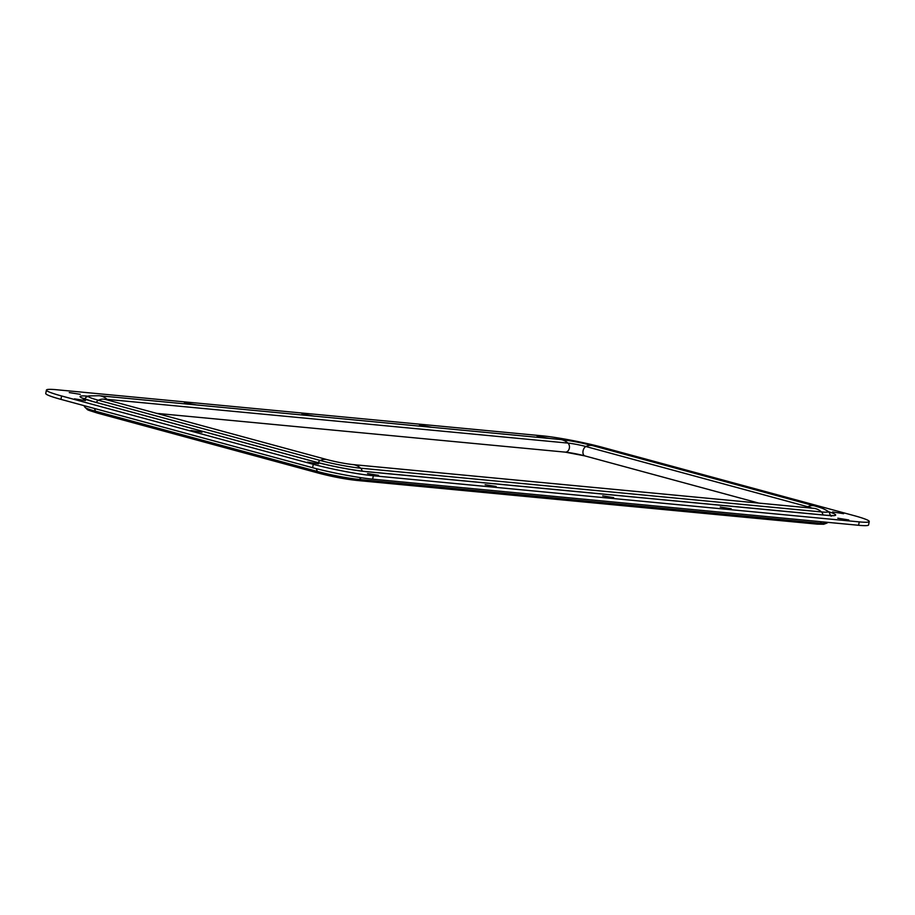 <?xml version="1.0" encoding="UTF-8"?>
<svg xmlns="http://www.w3.org/2000/svg" width="915" height="915" viewBox="0 0 915 915"><rect width="100%" height="100%" fill="white"/><g stroke="black" fill="none" stroke-linecap="round" stroke-linejoin="round"><path stroke-width="1.37" d="M190.972 430.473L201.986 432.223L190.972 430.473M727.002 482.125L718.161 479.723M485.11 484.733L496.113 486.471L485.11 484.733M720.231 507.036L731.234 508.786L720.231 507.036M432.04 427.316L419.562 425.132L423.92 426.55M196.919 405.002L184.441 402.817L188.799 404.236M602.665 495.884L613.679 497.634L602.665 495.884M314.486 416.165L302.007 413.969L306.365 415.387M610.488 450.489L601.647 448.087M549.606 438.479L537.128 436.283L541.486 437.702M837.785 518.199L848.8 519.949L837.785 518.199M832.593 511.943L843.607 513.692L832.593 511.943M307.486 462.109L318.5 463.859L307.486 462.109M367.544 473.57L378.547 475.32L367.544 473.57M69.266 392.581L80.28 394.331L69.266 392.581M74.458 398.837L85.472 400.587L74.458 398.837M61.614 395.978L313.285 464.305A43.462 3.637 11.3 0 0 373.343 475.766L859.254 521.882A43.462 3.637 11.3 0 0 869.25 521.539A43.462 3.637 11.3 0 0 854.061 515.625L602.39 447.298A43.462 3.637 11.3 0 0 542.343 435.837L56.421 389.721A43.462 3.637 11.3 0 0 46.425 390.065A43.462 3.637 11.3 0 0 61.614 395.978L60.939 399.375A43.462 3.637 -168.7 0 1 45.75 393.461L46.425 390.065M869.25 521.539L868.575 524.936A43.462 3.637 -168.7 0 1 858.579 525.279L372.657 479.163A43.462 3.637 -168.7 0 1 312.61 467.702L60.939 399.375M87.909 396.172A37.252 3.122 11.3 0 0 92.987 401.582L314.829 461.823A37.252 3.122 11.3 0 0 366.309 471.648L827.137 515.374A37.252 3.122 11.3 0 0 828.51 511.702M313.285 464.305L312.61 467.702M373.343 475.766L372.657 479.163M859.254 521.882L858.579 525.279M92.987 401.582A5.959 3.752 -74.8 0 1 93.387 401.662A5.959 3.752 -74.8 0 1 93.765 401.799M84.111 398.757A33.032 2.768 -168.7 0 1 84.901 398.585M97.871 413.18A5.959 3.752 -74.8 0 1 97.47 413.1A5.959 3.752 -74.8 0 1 95.549 411.224A30.275 2.528 -168.7 0 1 85.038 407.335L83.871 405.597M319.712 473.41A5.959 3.752 -74.8 0 1 319.312 473.341A5.959 3.752 -74.8 0 1 317.391 471.454L95.549 411.224L94.394 408.456M314.829 461.823A5.959 3.752 -74.8 0 1 315.229 461.892L93.387 401.662L82.693 398.116L83.837 399.306M817.152 524.123A5.959 4.609 -84.6 0 0 820.057 523.174A30.275 2.528 -168.7 0 0 826.874 523.117L823.694 524.249L817.152 524.123L356.324 480.386A5.959 4.609 -84.6 0 0 359.218 479.437A30.275 2.528 -168.7 0 1 317.391 471.454L316.224 468.663M366.309 471.648A5.959 4.609 -84.6 0 0 365.703 471.534C350.148 469.772 333.323 466.559 315.229 461.892M821.75 521.79L820.057 523.174L359.218 479.437L361.299 477.733M827.137 515.374A5.959 4.609 -84.6 0 0 826.542 515.271L365.703 471.534M830.363 515.088A33.032 2.768 -168.7 0 1 831.026 515.557M107.73 400.084A4.964 3.843 -84.6 0 0 107.112 399.363A21.114 16.321 -84.6 0 0 99.209 395.726L88.881 395.909A29.223 2.448 -168.7 0 0 98.408 400.255A4.964 3.122 105.2 0 0 96.327 402.463M104.722 399.26A12.993 1.087 -168.7 0 1 107.112 399.363L567.952 443.089A21.114 16.321 -84.6 0 0 560.049 439.463L99.209 395.726M806.584 507.642A4.964 3.122 -74.8 0 1 807.739 506.75A12.993 1.087 -168.7 0 1 811.868 508.145M585.234 455.967A4.964 3.122 -74.8 0 1 584.902 455.91A4.964 3.122 -74.8 0 1 583.072 450.821A4.964 3.122 -74.8 0 1 585.897 446.52A21.114 13.268 -74.8 0 1 592.748 445.674C581.311 442.688 570.411 440.618 560.049 439.463M564.647 452.033A4.964 3.843 -84.6 0 0 565.15 452.124A4.964 3.843 -84.6 0 0 569.347 448.201A4.964 3.843 -84.6 0 0 567.952 443.089A12.993 1.087 11.3 0 1 585.897 446.52L807.739 506.75A21.114 13.268 -74.8 0 1 814.59 505.904C823.203 508.546 821.956 507.882 827.709 511.096A29.223 2.448 -168.7 0 1 821.476 511.931A4.964 3.843 95.4 0 1 822.951 514.928M584.605 455.796A14.903 1.247 11.3 0 0 565.607 452.136M814.339 508.397L813.572 508.305A21.114 16.321 95.4 0 1 821.476 511.931L360.647 468.194A4.964 3.843 95.4 0 1 362.1 471.145M813.572 508.305L352.744 464.568A21.114 16.321 95.4 0 1 360.647 468.194A29.223 2.448 11.3 0 1 320.25 460.485A4.964 3.122 105.2 0 0 318.18 462.67M103.361 399.123L105.259 399.409A21.114 13.268 105.2 0 0 98.408 400.255L320.25 460.485A21.114 13.268 105.2 0 1 327.101 459.639C336.548 462.052 345.092 463.688 352.744 464.568M356.324 480.386C344.783 479.094 332.454 476.738 319.312 473.341L97.47 413.1C84.557 408.936 89.018 410.732 85.038 407.335M831.072 516.174L832.581 515.511L826.542 515.271M826.874 523.117L827.995 522.374M758.707 503.09L584.902 455.91L565.15 452.124L156.637 413.363M592.748 445.674L814.59 505.904M827.709 511.096L829.436 512.743L830.397 515.545M84.695 398.986L85.793 397.442L88.789 395.932M105.259 399.409L327.101 459.639"/></g></svg>
